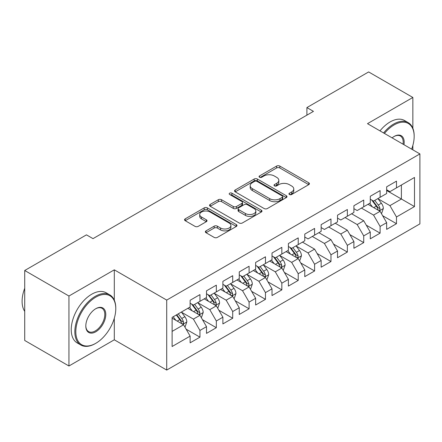 <?xml version="1.0" encoding="UTF-8"?>
<svg xmlns="http://www.w3.org/2000/svg" width="442" height="442" viewBox="0 0 442 442"><rect width="100%" height="100%" fill="white"/><g stroke="black" fill="none" stroke-linecap="round" stroke-linejoin="round"><path stroke-width="0.66" d="M289.422 194.508A1.591 0.917 0 0 0 291.67 194.508L308.754 184.645A2.271 1.315 0 0 0 309.417 183.717A2.271 1.315 0 0 0 308.754 182.789L279.814 166.082A2.271 1.315 0 0 0 276.598 166.082L259.52 175.944A1.591 0.917 0 0 0 259.056 176.59A1.591 0.917 0 0 0 259.52 177.242A1.591 0.917 0 0 0 261.769 177.242L263.979 175.966A7.276 4.199 0 0 1 274.272 175.966L276.681 177.358A7.276 4.199 0 0 1 278.814 180.33A7.276 4.199 0 0 1 276.681 183.297L274.471 184.574A1.591 0.917 0 0 0 274.007 185.226A1.591 0.917 0 0 0 274.471 185.872A1.591 0.917 0 0 0 276.72 185.872L278.93 184.596A7.276 4.199 0 0 1 289.217 184.596L291.632 185.988A7.276 4.199 0 0 1 293.764 188.961A7.276 4.199 0 0 1 291.632 191.927L289.422 193.204A1.591 0.917 0 0 0 288.952 193.856A1.591 0.917 0 0 0 289.422 194.508L289.422 193.204M206.033 230.862A2.271 1.315 0 0 0 205.364 231.79A2.271 1.315 0 0 0 206.033 232.719L214.149 237.404A2.271 1.315 0 0 0 217.365 237.404L236.332 226.453A2.271 1.315 0 0 0 237 225.525A2.271 1.315 0 0 0 236.332 224.597L207.397 207.895A2.271 1.315 0 0 0 204.182 207.895L185.215 218.845A2.271 1.315 0 0 0 184.546 219.773A2.271 1.315 0 0 0 185.215 220.702L195.016 226.359A2.271 1.315 0 0 0 198.231 226.359L206.353 221.674A2.271 1.315 0 0 0 207.016 220.746A2.271 1.315 0 0 0 206.353 219.818L201.491 217.011A6.083 3.508 0 0 1 199.707 214.53A6.083 3.508 0 0 1 203.464 211.287A6.083 3.508 0 0 1 210.088 212.044L229.138 223.044A6.083 3.508 0 0 1 230.917 225.525A6.083 3.508 0 0 1 227.166 228.768A6.083 3.508 0 0 1 220.536 228.011L217.365 226.177A2.271 1.315 0 0 0 214.149 226.177L206.033 230.862L206.033 232.719M114.301 300.173L114.301 269.835L68.941 296.029L24.719 270.498L86.461 234.851L93.013 238.636L313.45 111.367L306.897 107.583L306.897 115.147M114.301 269.835L166.711 300.09L419.9 153.915L419.9 223.884L166.711 370.064L166.711 300.09M412.856 128.29L412.856 97.467L367.495 123.661L419.9 153.915M412.856 97.467L368.639 71.935L306.897 107.583M264.145 208.541A2.271 1.315 0 0 0 267.355 208.541L286.328 197.591A2.271 1.315 0 0 0 286.991 196.662A2.271 1.315 0 0 0 286.328 195.734L257.393 179.027A2.271 1.315 0 0 0 254.178 179.027L235.205 189.983A2.271 1.315 0 0 0 234.542 190.911A2.271 1.315 0 0 0 235.205 191.839L264.145 208.541M230.299 194.85A1.591 0.917 0 0 1 231.912 195.071L231.912 193.182L261.327 210.165A2.271 1.315 0 0 1 261.995 211.094A2.271 1.315 0 0 1 261.327 212.022L242.36 222.972A2.271 1.315 0 0 1 239.144 222.972L210.21 206.27L210.21 204.414A2.271 1.315 0 0 0 209.547 205.342A2.271 1.315 0 0 0 210.21 206.27M210.21 204.414L218.326 199.723A2.271 1.315 0 0 1 221.541 199.723L233.277 206.502A2.271 1.315 0 0 0 236.492 206.502L241.879 203.392A2.271 1.315 0 0 0 242.542 202.464A2.271 1.315 0 0 0 241.879 201.535L229.663 194.48A1.591 0.917 0 0 1 229.194 193.834A1.591 0.917 0 0 1 230.177 192.983A1.591 0.917 0 0 1 231.912 193.182M386.656 190.508L401.391 199.016L401.391 185.021L414.497 177.457L396.48 187.861L396.48 181.148L386.656 186.817L386.656 193.53L380.103 197.314L380.103 190.601L370.28 196.276L370.28 202.988L363.727 206.768L363.727 200.055L353.898 205.729L353.898 212.442L347.351 216.226L347.351 209.514L337.522 215.182L337.522 221.901L330.97 225.68L330.97 218.967L321.146 224.641L321.146 231.354L314.594 235.133L314.594 228.42L304.77 234.094L304.77 240.807L298.217 244.592L298.217 237.879L288.394 243.553L288.394 250.266L281.841 254.045L281.841 247.332L272.012 253.006L272.012 259.719L265.465 263.504L265.465 256.785L255.636 262.46L255.636 269.172L249.089 272.957L249.089 266.244L239.26 271.918L239.26 278.631L232.707 282.41L232.707 275.697L222.884 281.372L222.884 288.085L216.331 291.869L216.331 285.151L206.508 290.825L206.508 297.538L199.955 301.322L199.955 294.61L190.132 300.284L190.132 306.997L172.115 317.395L172.115 346.517L190.132 336.119L183.579 324.771L172.115 318.152M414.497 177.457L414.497 206.58L396.48 216.983L389.932 205.635L378.054 198.778M382.645 215.707L396.48 223.696L396.48 216.983M396.48 223.696L386.656 229.37L386.656 222.657L380.103 226.437L373.551 215.088L361.434 208.094M366.263 225.16L380.103 233.149L380.103 226.437M380.103 233.149L370.28 238.824L370.28 232.111L363.727 235.89L357.175 224.547L345.058 217.547M349.887 234.614L363.727 242.608L363.727 235.89M363.727 242.608L353.898 248.277L353.898 241.564L347.351 245.349L340.799 234L328.677 227.006M333.511 244.072L347.351 252.062L347.351 245.349M347.351 252.062L337.522 257.736L337.522 251.023L330.97 254.802L324.422 243.454L312.301 236.459M317.135 253.526L330.97 261.515L330.97 254.802M330.97 261.515L321.146 267.189L321.146 260.476L314.594 264.255L308.046 252.912L296.173 246.056M300.759 262.979L314.594 270.974L314.594 264.255M314.594 270.974L304.77 276.642L304.77 269.929L298.217 273.714L291.665 262.366L279.792 255.509M284.377 272.438L298.217 280.427L298.217 273.714M298.217 280.427L288.394 286.101L288.394 279.388L281.841 283.167L275.289 271.824L263.415 264.968M268.001 281.891L281.841 289.88L281.841 283.167M281.841 289.88L272.012 295.554L272.012 288.841L265.465 292.626L258.913 281.278L247.039 274.421M251.625 291.35L265.465 299.339L265.465 292.626M265.465 299.339L255.636 305.008L255.636 298.295L249.089 302.079L242.536 290.731L230.663 283.88M235.249 300.803L249.089 308.792L249.089 302.079M249.089 308.792L239.26 314.466L239.26 307.754L232.707 311.533L226.16 300.19L214.287 293.333M218.873 310.256L232.707 318.246L232.707 311.533M232.707 318.246L222.884 323.92L222.884 317.207L216.331 320.991L209.784 309.643L197.905 302.787M202.491 319.715L216.331 327.704L216.331 320.991M216.331 327.704L206.508 333.378L206.508 326.66L199.955 330.445L193.403 319.096L181.529 312.245M186.115 329.168L199.955 337.158L199.955 330.445M199.955 337.158L190.132 342.832L190.132 336.119M190.132 303.212L193.403 305.102L199.955 301.322M172.115 331.389L183.579 324.771M206.508 293.759L209.784 295.648L216.331 291.869M193.403 319.096L199.955 315.317L187.833 308.317M206.508 326.66L199.955 315.317M222.884 284.305L226.16 286.195L232.707 282.41M209.784 309.643L216.331 305.858L204.215 298.864M222.884 317.207L216.331 305.858M239.26 274.847L242.536 276.736L249.089 272.957M226.16 300.19L232.707 296.405L220.591 289.411M239.26 307.754L232.707 296.405M255.636 265.393L258.913 267.283L265.465 263.504M242.536 290.731L249.089 286.952L236.967 279.952M255.636 298.295L249.089 286.952M272.012 255.935L275.289 257.83L281.841 254.045M258.913 281.278L265.465 277.493L253.343 270.498M272.012 288.841L265.465 277.493M288.394 246.481L291.665 248.371L298.217 244.592M275.289 271.824L281.841 268.04L269.719 261.045M288.394 279.388L281.841 268.04M304.77 237.028L308.046 238.918L314.594 235.133M291.665 262.366L298.217 258.587L286.101 251.586M304.77 269.929L298.217 258.587M321.146 227.569L324.422 229.464L330.97 225.68M308.046 252.912L314.594 249.128L302.477 242.133M321.146 260.476L314.594 249.128M337.522 218.116L340.799 220.005L347.351 216.226M324.422 243.454L330.97 239.674L318.853 232.68M337.522 251.023L330.97 239.674M353.898 208.663L357.175 210.552L363.727 206.768M340.799 234L347.351 230.221L335.229 223.221M353.898 241.564L347.351 230.221M370.28 199.204L373.551 201.099L380.103 197.314M357.175 224.547L363.727 220.762L351.605 213.768M370.28 232.111L363.727 220.762M386.656 189.751L389.932 191.64L396.48 187.861M373.551 215.088L380.103 211.309L367.982 204.309M386.656 222.657L380.103 211.309M24.719 270.498L24.719 340.467L68.941 365.998L114.301 339.804L166.711 370.064M68.941 296.029L68.941 365.998M412.856 149.849L412.856 145.396M389.932 205.635L401.391 199.016L414.497 206.58M114.301 339.804L114.301 318.246M290.057 194.729L291.632 193.823A7.276 4.199 0 0 0 293.764 190.85L293.764 188.961M278.814 180.33L278.814 182.22A7.276 4.199 0 0 1 276.681 185.187L275.106 186.099M308.72 184.662L279.814 167.971A2.271 1.315 0 0 0 276.598 167.971L260.156 177.469M286.294 197.607L257.393 180.922A2.271 1.315 0 0 0 254.178 180.922L235.238 191.856M282.305 197.314A1.591 0.917 0 0 0 282.775 196.662A1.591 0.917 0 0 0 282.305 196.01L256.907 181.347A1.591 0.917 0 0 0 254.658 181.347L252.327 182.695A7.276 4.199 0 0 0 250.194 185.668A7.276 4.199 0 0 0 252.327 188.635L269.686 198.657A7.276 4.199 0 0 0 279.974 198.657L282.305 197.314L282.305 199.204A1.591 0.917 0 0 0 282.775 198.552L282.775 196.662M250.194 185.668L250.194 187.557A7.276 4.199 0 0 0 252.327 190.524L252.327 188.635M282.305 199.204L279.974 200.552A7.276 4.199 0 0 1 269.686 200.552L252.327 190.524M210.237 206.287L218.326 201.618L218.326 199.723M242.542 202.464L242.542 204.353A2.271 1.315 0 0 1 241.879 205.281L236.492 208.392A2.271 1.315 0 0 1 233.277 208.392L221.541 201.618A2.271 1.315 0 0 0 218.326 201.618M231.912 195.071L261.299 212.038M245.454 213.53A6.083 3.508 0 0 0 252.084 214.293A6.083 3.508 0 0 0 255.835 211.049A6.083 3.508 0 0 0 254.056 208.563L247.343 204.69A2.271 1.315 0 0 0 244.128 204.69L238.741 207.801A2.271 1.315 0 0 0 238.078 208.729A2.271 1.315 0 0 0 238.741 209.657L245.454 213.53L245.454 215.42A6.083 3.508 0 0 0 252.084 216.182A6.083 3.508 0 0 0 255.835 212.939L255.835 211.049M238.078 208.729L238.078 210.619A2.271 1.315 0 0 0 238.741 211.547L238.741 209.657M245.454 215.42L238.741 211.547M230.917 225.525L230.917 227.42A6.083 3.508 0 0 1 227.166 230.663A6.083 3.508 0 0 1 220.536 229.901L217.365 228.066A2.271 1.315 0 0 0 214.149 228.066L206.06 232.735M199.707 214.53L199.707 216.42A6.083 3.508 0 0 0 201.491 218.9L201.491 217.011M206.32 221.691L201.491 218.9M236.304 226.47L207.397 209.784A2.271 1.315 0 0 0 204.182 209.784L185.242 220.718M381.313 213.409L381.711 213.182L383.347 208.453A6.138 3.542 -120 0 0 381.385 203.226L377.91 198.58M372.363 206.839L369.722 203.309M368.484 204.602L368.18 204.198M378.949 210.641L379.899 209.784L380.032 208.712A6.138 3.542 -120 0 0 378.275 205.022L374.794 200.381M372.81 200.668L377.109 206.403A3.127 1.807 60 0 1 377.678 207.353L380.032 208.712M371.733 200.044L376.308 206.16A6.138 3.542 60 0 1 378.065 209.851L378.192 210.204M411.629 149.142A28.255 16.315 120 0 0 414.171 136.423A28.255 16.315 120 0 0 394.187 124.887A28.255 16.315 120 0 0 384.441 133.445M383.59 132.954A28.951 16.713 -60 0 1 393.695 124.036A28.951 16.713 -60 0 1 408.17 122.6A28.951 16.713 -60 0 1 414.171 135.854L414.171 136.423M392.115 137.871A14.127 8.155 -60 0 1 394.187 136.423L394.187 136.423A14.127 8.155 -60 0 1 403.96 144.711M403.049 144.186A13.431 7.757 120 0 0 400.413 136.042A13.431 7.757 120 0 0 393.938 136.572M379.987 130.871A28.951 16.713 -60 0 1 390.093 121.953A28.951 16.713 -60 0 1 404.568 120.522L408.17 122.6M95.798 297.162A28.255 16.315 120 0 0 75.82 331.771A28.255 16.315 120 0 0 95.798 343.301L95.306 343.589A28.951 16.713 -60 0 1 80.831 345.02A28.951 16.713 -60 0 1 76.394 321.82A28.951 16.713 -60 0 1 95.306 296.311A28.951 16.713 -60 0 1 109.782 294.875A28.951 16.713 -60 0 1 115.776 308.129L115.776 308.698A28.255 16.315 120 0 0 95.798 297.162M95.798 308.698L95.798 308.698A14.127 8.155 -60 0 1 105.787 314.466A14.127 8.155 -60 0 1 95.798 331.771A14.127 8.155 -60 0 1 85.809 326.003A14.127 8.155 -60 0 1 95.798 308.698L95.798 308.698M85.809 325.71A13.431 7.757 120 0 0 88.588 331.583A13.431 7.757 120 0 0 95.306 330.92A13.431 7.757 120 0 0 104.08 319.08A13.431 7.757 120 0 0 102.025 308.317A13.431 7.757 120 0 0 95.549 308.842M24.719 311.378A28.951 16.713 -60 0 1 24.719 288.239M80.831 345.02L77.228 342.942A28.951 16.713 -60 0 1 72.792 319.743A28.951 16.713 -60 0 1 91.704 294.228A28.951 16.713 -60 0 1 106.179 292.797L109.782 294.875M95.306 343.589L95.798 343.301A28.255 16.315 120 0 0 115.776 308.698M299.427 260.686L299.825 260.46L301.461 255.73A6.138 3.542 -120 0 0 299.499 250.503L296.024 245.857M290.477 254.117L287.836 250.586M286.598 251.874L286.294 251.476M297.063 257.918L298.013 257.062L298.146 255.99A6.138 3.542 -120 0 0 296.389 252.299L292.913 247.653M290.924 247.945L295.223 253.68A3.127 1.807 60 0 1 295.792 254.631L298.146 255.99M289.847 247.321L294.427 253.432A6.138 3.542 60 0 1 296.179 257.122L296.306 257.482M283.051 270.139L283.444 269.913L285.084 265.183A6.138 3.542 -120 0 0 283.123 259.957L279.648 255.316M274.101 263.57L271.454 260.04M270.222 261.332L269.918 260.929M280.687 267.371L281.637 266.515L281.769 265.443A6.138 3.542 -120 0 0 280.013 261.752L276.532 257.111M274.548 257.399L278.847 263.134A3.127 1.807 60 0 1 279.41 264.084L281.769 265.443M273.471 256.774L278.046 262.891A6.138 3.542 60 0 1 279.803 266.581L279.93 266.935M266.675 279.593L267.067 279.366L268.708 274.637A6.138 3.542 -120 0 0 266.747 269.416L263.266 264.769M257.725 273.029L255.078 269.498M253.841 270.786L253.542 270.382M264.305 276.83L265.261 275.974L265.393 274.902A6.138 3.542 -120 0 0 263.636 271.211L260.156 266.565M258.172 266.852L262.465 272.592A3.127 1.807 60 0 1 263.034 273.543L265.393 274.902M257.089 266.233L261.67 272.344A6.138 3.542 60 0 1 263.426 276.035L263.554 276.394M250.299 289.051L250.691 288.825L252.327 284.096A6.138 3.542 -120 0 0 250.371 278.869L246.89 274.222M241.349 282.482L238.702 278.952M237.465 280.239L237.166 279.841M247.929 286.283L248.879 285.427L249.017 284.355A6.138 3.542 -120 0 0 247.26 280.664L243.78 276.018M241.796 276.311L246.089 282.046A3.127 1.807 60 0 1 246.658 282.996L249.017 284.355M240.713 275.686L245.293 281.797A6.138 3.542 60 0 1 247.05 285.493L247.172 285.847M233.923 298.505L234.315 298.278L235.951 293.549A6.138 3.542 -120 0 0 233.995 288.322L230.514 283.681M224.972 291.935L222.326 288.405M221.088 289.698L220.79 289.295M231.553 295.737L232.503 294.88L232.636 293.814A6.138 3.542 -120 0 0 230.879 290.118L227.403 285.477M225.414 285.764L229.713 291.499A3.127 1.807 60 0 1 230.282 292.449L232.636 293.814M224.337 285.14L228.917 291.256A6.138 3.542 60 0 1 230.674 294.947L230.796 295.3M217.547 307.958L217.939 307.731L219.575 303.008A6.138 3.542 -120 0 0 217.613 297.781L214.138 293.134M208.591 301.394L205.95 297.864M204.712 299.151L204.408 298.748M215.177 305.195L216.127 304.339L216.26 303.267A6.138 3.542 -120 0 0 214.503 299.577L211.027 294.93M209.038 295.223L213.337 300.958A3.127 1.807 60 0 1 213.906 301.908L216.26 303.267M207.961 294.599L212.541 300.709A6.138 3.542 60 0 1 214.298 304.4L214.42 304.759M201.165 317.417L201.563 317.19L203.198 312.461A6.138 3.542 -120 0 0 201.237 307.234L197.762 302.588M192.215 310.848L189.574 307.317M188.336 308.604L188.032 308.207M198.801 314.649L199.751 313.792L199.883 312.721A6.138 3.542 -120 0 0 198.127 309.03L194.646 304.389M192.662 304.676L196.961 310.411A3.127 1.807 60 0 1 197.53 311.361L199.883 312.721M191.585 304.052L196.16 310.162A6.138 3.542 60 0 1 197.917 313.859L198.044 314.212M184.789 326.87L185.181 326.644L186.822 321.914A6.138 3.542 -120 0 0 184.861 316.687L181.38 312.046M175.839 320.301L173.192 316.77M182.419 324.102L183.375 323.246L183.507 322.179A6.138 3.542 -120 0 0 181.75 318.483L178.27 313.842M176.734 314.732L180.585 319.864A3.127 1.807 60 0 1 181.148 320.815L183.507 322.179M176.308 314.975L179.783 319.621A6.138 3.542 60 0 1 181.54 323.312L181.668 323.666M291.632 193.823L291.632 191.927M274.471 185.872L274.471 184.574M276.681 185.187L276.681 183.297M259.52 177.242L259.52 175.944M276.598 167.971L276.598 166.082M279.814 167.971L279.814 166.082M308.754 184.645L308.754 182.789M235.205 191.839L235.205 189.983M254.178 180.922L254.178 179.027M257.393 180.922L257.393 179.027M286.328 197.591L286.328 195.734M269.686 200.552L269.686 198.657M279.974 200.552L279.974 198.657M221.541 201.618L221.541 199.723M233.277 208.392L233.277 206.502M236.492 208.392L236.492 206.502M241.879 205.281L241.879 203.392M261.327 212.022L261.327 210.165M214.149 228.066L214.149 226.177M217.365 228.066L217.365 226.177M220.536 229.901L220.536 228.011M206.353 221.674L206.353 219.818M185.215 220.702L185.215 218.845M204.182 209.784L204.182 207.895M207.397 209.784L207.397 207.895M236.332 226.453L236.332 224.597M379.335 210.862L383.308 208.569M378.275 205.022L381.385 203.226M373.744 207.641L376.308 206.16M297.449 258.139L301.422 255.846M296.389 252.299L299.499 250.503M291.858 254.912L294.427 253.432M281.073 267.598L285.04 265.305M280.013 261.752L283.123 259.957M275.482 264.371L278.046 262.891M264.692 277.051L268.664 274.758M263.636 271.211L266.747 269.416M259.106 273.825L261.67 272.344M248.316 286.504L252.288 284.212M247.26 280.664L250.371 278.869M242.73 283.278L245.293 281.797M231.94 295.963L235.912 293.67M230.879 290.118L233.995 288.322M226.354 292.737L228.917 291.256M215.563 305.416L219.536 303.124M214.503 299.577L217.613 297.781M209.972 302.19L212.541 300.709M199.187 314.87L203.16 312.577M198.127 309.03L201.237 307.234M193.596 311.643L196.16 310.162M182.811 324.329L186.778 322.036M181.75 318.483L184.861 316.687M177.22 321.102L179.783 319.621"/></g></svg>
